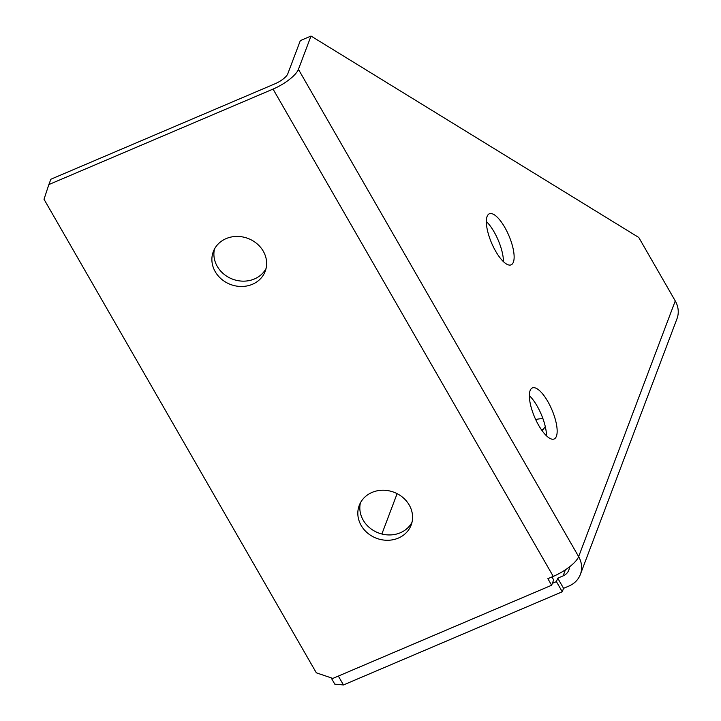 <?xml version="1.0" encoding="UTF-8"?>
<svg xmlns="http://www.w3.org/2000/svg" width="721" height="721" viewBox="0 0 721 721"><rect width="100%" height="100%" fill="white"/><g stroke="black" fill="none" stroke-linecap="round" stroke-linejoin="round"><path stroke-width="1.08" d="M486.342 221.5A27.749 9.4 -113.1 0 1 494.083 231.874A27.749 9.4 -113.1 0 1 503.447 261.678M504.763 227.331A27.749 9.4 -113.1 0 1 511.108 264.841A27.749 9.4 -113.1 0 1 495.706 251.296A27.749 9.4 -113.1 0 1 489.361 213.786A27.749 9.4 -113.1 0 1 504.763 227.331M529.367 395.64A27.749 9.4 -113.1 0 1 537.109 406.013A27.749 9.4 -113.1 0 1 546.473 435.817M547.789 401.471A27.749 9.4 -113.1 0 1 554.134 438.981A27.749 9.4 -113.1 0 1 538.731 425.435A27.749 9.4 -113.1 0 1 532.386 387.925A27.749 9.4 -113.1 0 1 547.789 401.471M542.039 430.608A27.749 8.706 -29.9 0 0 545.292 426.607M542.994 418.829A27.749 8.706 -29.9 0 0 535.685 419.559M543.21 429.337A27.749 8.706 -29.9 0 0 541.426 429.734M266.049 268.536A27.749 24.613 20.7 0 1 242.112 281.127A27.749 24.613 20.7 0 1 217.255 266.355A27.749 24.613 20.7 0 1 214.479 249.051M263.282 251.223A27.749 24.613 20.7 0 1 265.22 271.267A27.749 24.613 20.7 0 1 241.679 286.48A27.749 24.613 20.7 0 1 215.237 271.682A27.749 24.613 20.7 0 1 213.299 251.647A27.749 24.613 20.7 0 1 236.839 236.425A27.749 24.613 20.7 0 1 263.282 251.223M411.988 522.328A27.749 24.613 20.7 0 1 388.051 534.919A27.749 24.613 20.7 0 1 363.195 520.156A27.749 24.613 20.7 0 1 360.419 502.843M409.222 505.024A27.749 24.613 20.7 0 1 411.159 525.059A27.749 24.613 20.7 0 1 387.619 540.281A27.749 24.613 20.7 0 1 361.176 525.483A27.749 24.613 20.7 0 1 359.238 505.439A27.749 24.613 20.7 0 1 382.779 490.226A27.749 24.613 20.7 0 1 409.222 505.024M569.446 566.895A12.329 10.941 20.7 0 1 568.824 570.086A12.329 10.941 20.7 0 1 563.119 575.881L557.73 578.179L563.561 588.327L568.959 586.029A24.667 21.882 20.7 0 0 580.36 574.448A24.667 21.882 20.7 0 0 578.639 556.639L675.262 300.927A24.667 21.882 -159.3 0 1 676.983 318.745L580.36 574.448M563.561 588.327L562.263 591.77L556.423 581.622L557.73 578.179M556.423 581.622L552.349 583.352M338.347 676.073L343.457 684.95L334.796 684.166L331.164 677.857M562.263 591.77L343.457 684.95M397.118 493.651L381.869 534.009M311.012 36.05L298.431 69.342A24.667 7.742 150.1 0 1 273.052 89.089L48.857 184.567L50.867 179.241L275.061 83.762A12.329 3.866 150.1 0 0 287.751 73.893L300.333 40.592L311.012 36.05L638.779 237.479L675.262 300.927M551.944 576.944L553.647 579.918L551.637 585.245L332.832 678.416L316.321 672.81L44.017 199.266L48.857 184.567M298.431 69.342L578.639 556.639A24.667 7.742 -29.9 0 1 553.259 576.385L547.861 578.675L551.637 585.245M553.259 576.385L273.052 89.089M565.426 569.788L563.119 575.881"/></g></svg>
